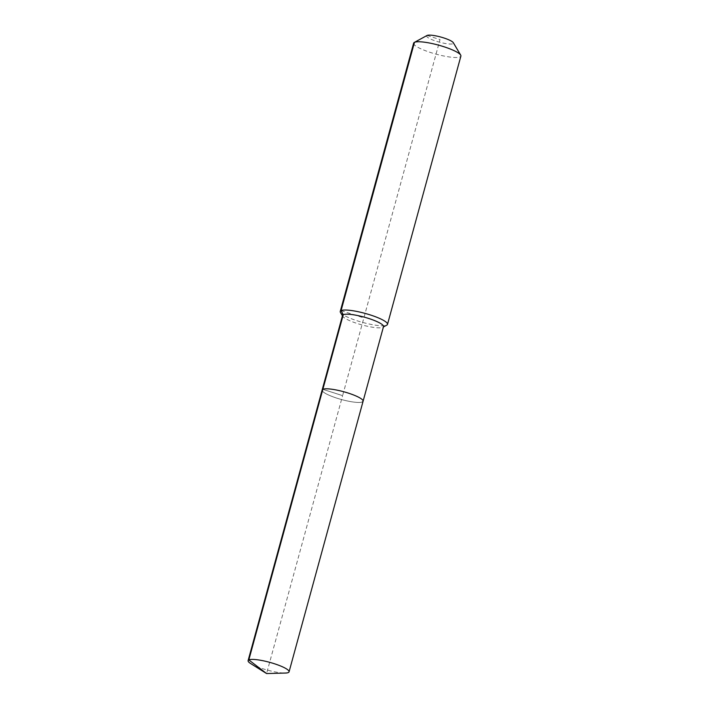 <?xml version="1.0" encoding="UTF-8"?>
<svg xmlns="http://www.w3.org/2000/svg" width="709" height="709" viewBox="0 0 709 709"><rect width="100%" height="100%" fill="white"/><g stroke="black" fill="none" stroke-linecap="round" stroke-linejoin="round"><path stroke-width="0.53" stroke-dasharray="3.54 2.66" d="M250.702 663.58A21.235 4.05 -164.7 0 0 285.328 673.054M362.37 401.95A21.235 4.05 -164.7 0 1 339.319 398.91A21.235 4.05 -164.7 0 1 322.134 390.039A21.235 4.05 -164.7 0 0 339.319 398.91A21.235 4.05 -164.7 0 0 362.37 401.95A21.235 4.05 -164.7 0 0 363.088 401.241M342.553 315.399A21.235 4.05 -164.7 0 0 342.731 316.267A21.235 4.05 -164.7 0 0 361.732 324.846A21.235 4.05 -164.7 0 0 382.789 327.319A21.235 4.05 -164.7 0 0 382.904 327.257A21.235 4.05 -164.7 0 0 383.507 326.601M340.453 312.447A24.496 4.671 -164.7 0 0 362.379 322.347A24.496 4.671 -164.7 0 0 386.671 325.192M413.639 43.169A24.496 4.671 -164.7 0 0 433.465 53.405A24.496 4.671 -164.7 0 0 460.07 56.915A24.496 4.671 -164.7 0 0 460.894 56.091M426.951 35.53A13.879 2.65 -164.7 0 0 436.726 41.37A13.879 2.65 -164.7 0 0 452.936 43.71A13.879 2.65 -164.7 0 0 453.29 42.673M427.093 35.45L440.014 39.58L342.607 395.64L322.852 389.321L342.607 395.64L266.584 673.55M341.073 310.622L363.877 317.907M342.731 316.267L342.447 315.78M382.904 327.257L383.401 326.982"/><path stroke-width="1.06" d="M362.37 401.95A21.235 4.05 -164.7 0 0 363.088 401.241A21.235 4.05 -164.7 0 0 345.903 392.361A21.235 4.05 -164.7 0 0 322.852 389.321L248.824 659.919A21.235 4.05 -164.7 0 0 248.106 660.628A21.235 4.05 -164.7 0 0 250.702 663.58L266.584 673.55L248.824 659.919A21.235 4.05 -164.7 0 1 271.875 662.959A21.235 4.05 -164.7 0 1 289.059 671.84A21.235 4.05 -164.7 0 1 288.341 672.549A21.235 4.05 -164.7 0 1 285.328 673.054L266.584 673.55M386.671 325.192A24.496 4.671 -164.7 0 0 386.813 325.121A24.496 4.671 -164.7 0 0 387.504 324.368A24.496 4.671 -164.7 0 0 367.67 314.131A24.496 4.671 -164.7 0 0 341.073 310.622L343.271 314.69A21.235 4.05 -164.7 0 1 366.323 317.729A21.235 4.05 -164.7 0 1 383.507 326.601L363.088 401.241A21.235 4.05 -164.7 0 0 345.903 392.361A21.235 4.05 -164.7 0 0 322.852 389.321A21.235 4.05 -164.7 0 0 322.134 390.039L248.106 660.628M343.271 314.69A21.235 4.05 -164.7 0 0 342.553 315.399L322.134 390.039A21.235 4.05 -164.7 0 1 322.852 389.321L343.271 314.69M387.504 324.368L460.894 56.091A24.496 4.671 -164.7 0 0 460.682 55.098A24.496 4.671 -164.7 0 0 438.765 45.199A24.496 4.671 -164.7 0 0 414.464 42.345L341.073 310.622A24.496 4.671 -164.7 0 0 340.249 311.446A24.496 4.671 -164.7 0 0 340.453 312.447L342.447 315.78M460.682 55.098L453.29 42.673A13.879 2.65 -164.7 0 0 440.865 37.063A13.879 2.65 -164.7 0 0 427.093 35.45L414.464 42.345A24.496 4.671 -164.7 0 0 414.331 42.416A24.496 4.671 -164.7 0 0 413.639 43.169L340.249 311.446M363.088 401.241L289.059 671.84M427.022 35.485L414.331 42.416M383.401 326.982L386.813 325.121"/></g></svg>

